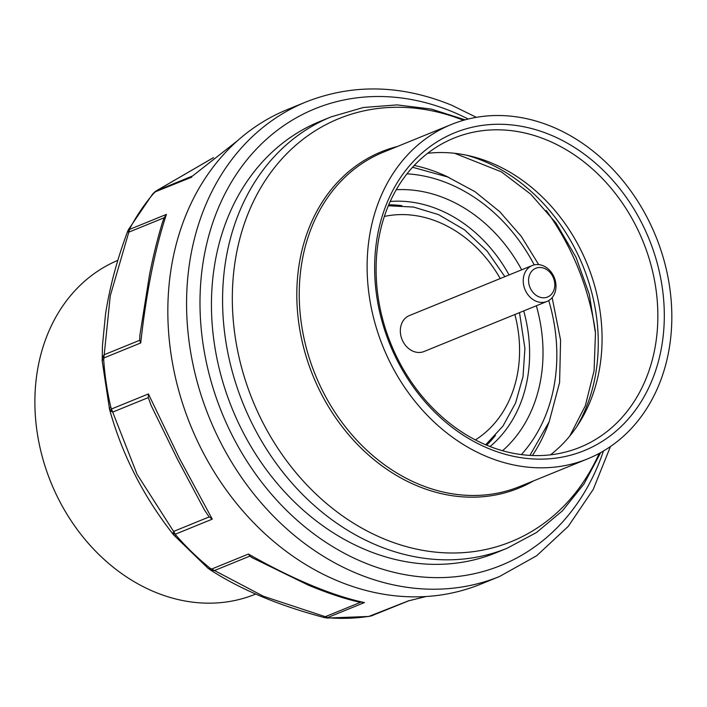 <?xml version="1.0" encoding="UTF-8"?>
<svg xmlns="http://www.w3.org/2000/svg" width="707" height="707" viewBox="0 0 707 707"><rect width="100%" height="100%" fill="white"/><g stroke="black" fill="none" stroke-linecap="round" stroke-linejoin="round"><path stroke-width="1.06" d="M528.589 281.015A15.527 12.655 67.8 0 0 548.641 296.498A15.527 12.655 67.8 0 0 547.828 270.401A15.527 12.655 67.8 0 0 528.589 281.015M532.274 265.505L409.388 315.569A19.416 15.819 67.8 0 0 402.053 339.519A19.416 15.819 67.8 0 0 424.032 351.52L546.926 301.465A19.416 15.819 -112.2 0 1 523.233 281.457A19.416 15.819 -112.2 0 1 532.274 265.505A19.416 15.819 -112.2 0 1 555.976 285.513A19.416 15.819 -112.2 0 1 546.926 301.465M574.057 137.865A180.532 147.153 67.8 0 0 451.375 124.485A180.532 147.153 67.8 0 0 383.203 347.199A180.532 147.153 67.8 0 0 587.588 458.87A180.532 147.153 67.8 0 0 671.65 308.279A180.532 147.153 67.8 0 0 574.057 137.865M467.601 437.889A171.598 139.871 -112.2 0 1 428.336 147.878A171.598 139.871 -112.2 0 1 662.512 289.278A171.598 139.871 -112.2 0 1 467.601 437.889M595.338 331.185A225.18 183.546 67.8 0 0 546.149 210.412M465.118 119.837L431.35 109.081L397.095 104.901L363.398 107.491L331.291 116.814L320.165 121.348A232.948 189.874 67.8 0 0 232.196 408.708A232.948 189.874 67.8 0 0 495.925 552.803L507.052 548.27L536.525 532.504L562.445 510.808L584.035 483.888L600.667 452.595M550.488 454.84A166.94 136.08 67.8 0 0 511.629 173.206A166.94 136.08 67.8 0 0 427.655 153.304M567.456 150.467A166.94 136.08 67.8 0 0 454 138.095A166.94 136.08 67.8 0 0 376.265 277.356A166.94 136.08 67.8 0 0 466.505 434.938A166.94 136.08 67.8 0 0 579.961 447.31A166.94 136.08 67.8 0 0 657.696 308.049A166.94 136.08 67.8 0 0 567.456 150.467M117.857 260.353A180.532 147.153 67.8 0 0 51.293 483.323A180.532 147.153 67.8 0 0 255.36 594.207L255.678 594.074M409.212 600.552L368.798 616.451A9.704 5.523 -98.9 0 0 368.789 616.469A9.704 5.523 -98.9 0 0 369.478 616.274L372.907 615.408M370.945 616.053L408.646 600.844M426.074 596.531L408.399 600.897L425.994 596.54M253.053 558.221L249.801 556.144L248.431 554.067C270.268 566.484 291.054 576.824 310.788 585.087C330.505 593.323 348.392 599.147 364.45 602.567L357.91 601.807M249.801 556.144L214.309 570.611L211.605 570.337L208.008 568.251A9.704 3.155 -51.1 0 0 208.035 568.287A9.704 3.155 -51.1 0 0 210.129 568.242L263.393 596.248L328.658 617.803A9.704 5.205 94.4 0 1 327.341 618.033A9.704 5.205 94.4 0 1 327.288 618.033A9.704 5.205 94.4 0 1 326.979 617.989M360.384 602.382L324.893 616.84L324.548 617.547A9.704 8.758 -64.9 0 0 327.482 617.626L364.45 602.567M325.167 616.955L324.548 617.547M327.35 618.015L324.513 617.6C278.638 605.501 240.3 589.417 209.511 569.365L209.237 569.179M248.431 554.067L211.464 569.117A9.704 1.856 111.6 0 0 211.605 570.337M151.13 405.509L148.302 397.59L148.408 393.949L179.304 458.118L212.277 519.15L209.184 516.923L204.394 509.906M109.355 408.558A9.704 1.06 -13.3 0 1 109.346 408.531A9.704 1.06 -13.3 0 1 110.902 407.532L137.061 474.273L176.167 535.455A9.704 2.174 138.9 0 1 174.178 535.597A9.704 2.174 138.9 0 1 174.143 535.535M209.184 516.923L173.692 531.381L173.074 533.122A9.704 6.248 -16.8 0 0 175.318 534.209L212.277 519.15M173.63 534.934L173.542 534.828C143.459 496.597 122.125 454.76 109.541 409.3L109.505 409.167M174.063 535.358L173.074 533.122M148.302 397.59L112.811 412.048L110.893 411.235L109.408 408.611M148.408 393.949L111.441 409.008A9.704 5.329 143.6 0 0 110.893 411.235M162.407 222.625L164.165 217.756L166.419 214.389C160.772 231.375 155.761 250.791 151.386 272.637C147.029 294.501 143.477 317.947 140.728 342.957L139.686 340.288L139.915 334.791M128.409 229.731A9.704 4.657 28.1 0 1 128.524 229.475A9.704 4.657 28.1 0 1 129.947 228.281L110.265 295.809L103.699 359.624A9.704 2.13 176.2 0 0 102.179 360.897L109.541 409.3M139.686 340.288L104.185 354.746L102.709 356.876A9.704 2.704 15.4 0 0 103.77 358.007L140.728 342.957M102.197 360.72L102.709 356.876M164.165 217.756L128.674 232.214L127.72 231.719L128.267 230.995M166.419 214.389L129.461 229.448A9.704 8.298 -176.4 0 0 127.72 231.719M213.39 157.714L157.095 190.395L153.711 193.32A9.704 5.188 -139.4 0 0 152.553 194.142L128.524 229.475A9.704 4.657 28.1 0 1 128.533 229.448L127.596 231.489C117.035 259.637 109.682 287.219 105.52 314.235L102.453 345.476L102.188 360.923M237.411 140.834L192.348 176.158L237.605 140.658M192.596 175.937L156.176 190.899M154.683 192.057L191.721 177.183M152.553 194.142A9.704 5.188 -139.4 0 0 152.535 194.16L154.639 192.03M476.385 117.335L451.552 105.157C401.293 84.69 352.828 83.603 306.166 101.888L287.422 109.532A256.234 208.865 67.8 0 0 190.66 425.623A256.234 208.865 67.8 0 0 480.76 584.141L499.504 576.505L536.64 555.773L568.313 526.308L593.244 489.385L610.477 446.515M401.85 205.666A136.663 111.397 67.8 0 0 388.744 204.818M486.646 445.171A136.663 111.397 67.8 0 0 495.439 435.406M475.396 439.913A121.904 99.369 67.8 0 0 519.521 346.262A121.904 99.369 67.8 0 0 514.882 314.518M500.238 278.558A121.904 99.369 67.8 0 0 384.361 216.439M576.921 426.392A172.764 140.826 67.8 0 0 504.701 171.783A172.764 140.826 67.8 0 0 466.443 155.178M331.291 116.814A232.948 189.874 67.8 0 0 243.332 404.174A232.948 189.874 67.8 0 0 507.052 548.27M463.492 120.296A228.396 186.171 67.8 0 0 239.912 238.365A228.396 186.171 67.8 0 0 356.743 525.168A228.396 186.171 67.8 0 0 599.183 453.408M397.343 146.499A181.672 148.081 67.8 0 0 312.998 375.797A181.672 148.081 67.8 0 0 533.555 480.884M451.375 124.485L383.503 152.138A180.532 147.153 67.8 0 0 315.322 374.843A180.532 147.153 67.8 0 0 519.716 486.522L587.588 458.87M328.658 617.803A248.475 202.529 67.8 0 0 369.478 616.274M176.167 535.455A248.475 202.529 67.8 0 0 210.129 568.242M103.699 359.624A248.475 202.529 67.8 0 0 110.902 407.532M153.711 193.32A248.475 202.529 67.8 0 0 129.947 228.281M468.211 119.041A246.531 200.947 67.8 0 0 453.019 111.989A246.531 200.947 67.8 0 0 207.098 242.289A246.531 200.947 67.8 0 0 345.308 553.784A246.531 200.947 67.8 0 0 603.442 451.004M449.307 177.66A178.889 145.81 67.8 0 0 440.682 173.745A178.889 145.81 67.8 0 0 414.24 165.456M532.398 455.52A178.889 145.81 67.8 0 0 548.95 422.273M534.227 264.886A162.743 132.651 67.8 0 0 449.192 183.829A162.743 132.651 67.8 0 0 407.002 173.816M521.377 454.592A162.743 132.651 67.8 0 0 548.747 300.546M521.686 269.818A146.367 119.306 67.8 0 0 446.205 198.773A146.367 119.306 67.8 0 0 396.238 189.732M502.553 450.721A146.367 119.306 67.8 0 0 536.339 305.778M509.084 274.952A136.663 111.397 67.8 0 0 439.224 209.758A136.663 111.397 67.8 0 0 390.211 201.477M490.039 446.532A136.663 111.397 67.8 0 0 523.728 310.912M306.166 101.888A256.234 208.865 67.8 0 0 209.405 417.987A256.234 208.865 67.8 0 0 499.504 576.505M485.7 444.774L503.004 426.012L515.615 402.902L523.021 376.619L524.912 348.445L519.504 312.635M504.86 276.676L487.105 251.109L464.464 229.784L438.587 214.636L413.613 207.063L388.346 205.772M569.798 435.989L585.325 405.738L594.074 370.804L595.462 333.05L589.338 294.483L575.966 257.171L556.073 223.138L530.736 194.186L501.369 171.845L454.636 153.286M173.551 534.828L208.035 568.287M156.185 190.89L154.63 192.03M156.256 190.855L213.514 157.608M252.072 557.682L308.411 585.166C327.314 593.04 344.265 598.688 359.262 602.125M150.812 404.819L177.218 458.719L204.774 510.595M162.813 221.3C158.023 236.624 153.613 254.326 149.575 274.404L139.783 335.869M327.288 618.033L368.771 616.469M538.707 264.612L521.209 236.271L499.672 211.623L474.874 191.606L447.725 176.989L412.561 167.259M529.932 455.396L549.189 421.708L559.599 382.469L560.589 340.208L552.149 297.612"/></g></svg>
